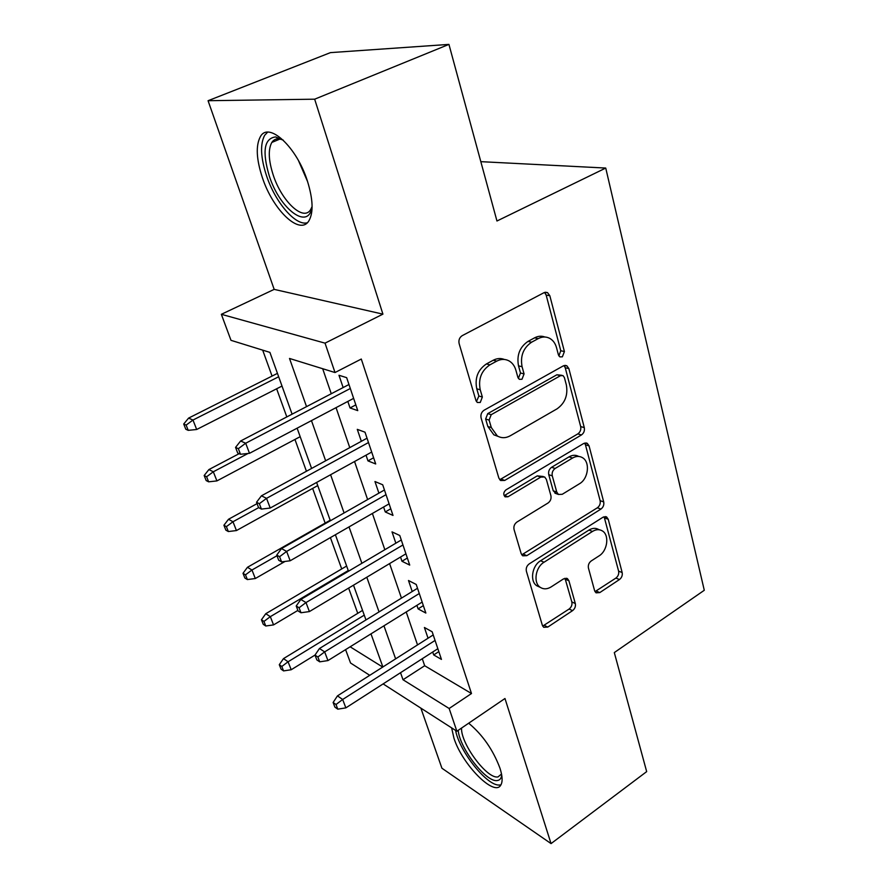 <?xml version="1.0" encoding="UTF-8"?>
<svg xmlns="http://www.w3.org/2000/svg" width="888" height="888" viewBox="0 0 888 888"><rect width="100%" height="100%" fill="white"/><g stroke="black" fill="none" stroke-linecap="round" stroke-linejoin="round"><path stroke-width="1.33" d="M562.37 356.821L564.413 351.559L549.827 295.726L547.53 292.607L544.033 292.674L462.215 335.653C459.462 337.484 458.43 340.137 459.129 343.601L475.957 400.566L477.356 402.497L480.242 402.475L482.351 397.025L480.23 389.788C478.121 379.01 481.352 370.696 489.932 364.835L496.747 361.127C501.087 358.896 505.228 358.841 509.157 360.961C512.409 362.903 514.652 365.967 515.873 370.152L517.871 377.345L519.302 379.309L521.989 379.265L524.064 373.915L522.077 366.733C520.135 356.077 523.31 347.896 531.601 342.202L538.195 338.628C542.224 336.541 546.065 336.463 549.739 338.372C553.08 340.271 555.344 343.401 556.543 347.752L558.419 354.878L559.873 356.887L562.37 356.821M558.863 355.91L560.772 350.738L546.164 295.082L544.566 292.43M476.434 401.609L478.876 396.015L476.756 388.8L480.23 389.788M518.348 378.388L520.501 373.004L518.514 365.856L522.077 366.733M451.626 727.871L453.957 738.217C462.104 764.235 494.228 797.113 500.765 785.136C502.786 781.84 502.519 776.179 499.966 768.176C493.018 749.75 482.584 734.765 468.675 723.198M307.492 181.307C296.87 147.019 268.553 120.979 260.351 136.719C255.677 145.554 256.332 159.119 262.304 177.411C272.938 210.234 300.1 236.153 308.969 220.679C313.553 212.543 313.053 199.412 307.492 181.307M594.627 590.764L596.026 592.829L599.777 592.596L619.458 579.542C621.733 577.733 622.632 575.402 622.166 572.56L608.236 519.28L606.67 516.994L603.063 517.182L529.237 563.88C526.751 565.789 525.796 568.242 526.384 571.239L542.357 625.319L543.7 627.294L547.785 627.072L572.56 610.644C574.913 608.768 575.835 606.393 575.313 603.529L568.919 580.774L567.476 578.665L563.569 578.865L551.159 586.901C547.241 589.288 543.634 589.454 540.337 587.39C533.066 583.005 535.364 567.277 544.044 562.226L592.496 531.435C596.037 529.304 599.3 529.126 602.308 530.891C609.634 534.987 607.547 550.86 599.056 555.888L591.197 560.972C588.855 562.814 587.934 565.19 588.444 568.087L594.627 590.764M422.277 658.73L424.675 665.734L471.495 693.528L449.15 708.491L456.876 731.235L383.117 683.904M448.94 44.4L314.663 99.19L208.07 100.71L330.436 52.625L448.94 44.4L496.958 221.001L605.738 168.054L704.284 590.276L614.307 652.58L646.675 771.617L551.048 843.6L504.972 698.512L456.876 731.235M208.07 100.71L274.17 289.377L382.917 314.141L314.663 99.19M382.917 314.141L325.03 343.145L335.009 372.538L289.51 358.452L306.538 406.637M471.495 693.528L361.283 359.041L335.009 372.538M581.44 434.954C583.871 433.178 584.815 430.736 584.293 427.616L568.864 368.609L566.844 365.778L563.281 365.889L484.104 410.201C481.44 412.065 480.441 414.652 481.096 417.959L498.845 478.055L500.599 480.508L504.728 480.43L581.44 434.954L577.833 433.888C580.253 432.123 581.196 429.681 580.674 426.573L565.234 367.743L564.035 365.556M589.066 445.887L603.707 501.92C604.206 504.895 603.274 507.281 600.932 509.079L526.817 555.666L522.699 555.81L521.167 553.613L514.052 529.514C513.453 526.429 514.418 523.942 516.949 522.044L548.04 503.008C550.505 501.154 551.459 498.701 550.893 495.626L546.375 479.431L544.655 476.978L540.759 477.111L507.98 496.781L505.094 496.847C503.096 494.572 503.385 492.252 505.96 489.876L583.682 443.489L587.279 443.345L589.066 445.887L585.447 444.788L600.122 500.666L603.707 501.92M420.868 708.125L441.913 768.22L551.048 843.6M347.83 401.432L350.039 407.958L357.753 410.622L346.664 377.666L338.972 375.269L343.134 387.557M366.034 455.178L367.965 460.883L375.702 463.969L365.012 432.19L357.287 429.359L361.338 441.303M383.594 507.015L385.27 511.954L393.007 515.429L382.695 484.77L374.958 481.529L378.899 493.151M400.544 557.042L401.964 561.26L409.723 565.09L399.767 535.497L392.019 531.879L395.848 543.19M416.905 605.35L418.104 608.89L425.851 613.053L416.239 584.471L408.491 580.508L412.221 591.519M322.677 368.72L331.268 393.739M336.053 407.648L349.772 447.619M354.545 461.516L367.621 499.567M372.383 513.464L384.837 549.716M389.599 563.591L401.465 598.135M406.216 611.976L417.526 644.91M432.711 652.014L433.699 654.933L441.447 659.407L432.156 631.779L424.409 627.494L428.038 638.228M262.693 350.15L272.061 376.079M276.645 388.789L286.813 416.927M294.949 439.449L306.438 471.251M312.632 488.411L325.152 523.099M330.403 537.617L341.714 568.942M348.64 588.1L357.742 613.331M605.738 168.054L480.819 161.66M369.752 675.324L350.538 662.992L345.587 649.628M292.096 414.163L269.908 352.381L230.991 340.326L221.356 314.308L325.03 343.145M274.17 289.377L221.356 314.308M400.532 672.716L403.008 679.742L449.15 708.491M311.466 420.612L325.652 460.772M330.591 474.736L344.089 512.953M349.017 526.906L361.882 563.303M366.8 577.233L379.043 611.91M383.96 625.807L395.626 658.852M382.872 666.977L370.984 633.865M365.978 619.935L353.502 585.192M348.496 571.228L335.398 534.754M330.369 520.768L316.616 482.45M311.588 468.442L297.125 428.183M350.15 646.797L382.695 667.077M424.675 665.734L403.008 679.742M350.039 407.958L355.822 404.884M367.965 460.883L373.615 457.764M385.27 511.954L390.776 508.78M401.964 561.26L407.348 558.03M418.104 608.89L423.354 605.627M433.699 654.933L438.827 651.625M544.855 336.996C541.514 335.731 538.084 336.008 534.587 337.84L538.195 338.628M518.514 365.856C516.561 355.222 519.724 347.075 528.005 341.403L534.587 337.84M504.284 359.44C500.688 358.008 497.003 358.286 493.217 360.251L496.747 361.127M476.756 388.8C474.647 378.066 477.866 369.774 486.413 363.936L493.217 360.251M499.733 479.742L577.833 433.888M564.402 377.567L563.003 375.602L560.483 375.68L491.208 414.685L489.11 420.091L491.308 427.572L497.347 435.964C501.443 438.317 505.76 438.25 510.3 435.764L557.076 408.824C565.023 403.141 568.12 395.171 566.344 384.926L564.402 377.567M561.771 375.302L556.865 374.78L560.483 375.68M498.179 436.43L493.872 434.843L487.834 426.473L485.636 419.014L487.734 413.63L556.865 374.78M521.733 554.834L597.358 507.792C599.689 506.005 600.61 503.629 600.122 500.666M543.267 476.501L537.24 475.879L504.528 495.471L507.98 496.781M579.487 483.749C588.466 478.765 590.365 461.849 582.373 457.62C579.331 455.899 576.068 456.032 572.582 458.019L555.144 468.476C552.68 470.307 551.726 472.771 552.281 475.868L556.765 492.052L558.43 494.45L562.248 494.294L579.487 483.749M578.732 456.443C575.702 454.767 572.46 454.911 569.008 456.865L572.582 458.019M556.177 493.639L553.224 490.786L548.751 474.658C548.185 471.561 549.139 469.108 551.603 467.288L569.008 456.865M585.447 444.788L584.615 443.079M599.367 529.781L598.734 529.548C595.737 527.783 592.474 527.96 588.944 530.081L592.496 531.435M539.493 587.012L536.896 585.825C529.637 581.451 531.912 565.778 540.581 560.75L588.944 530.081M542.679 626.107L569.086 609.046C571.439 607.17 572.36 604.806 571.839 601.953L565.001 578.243M594.982 591.652L615.906 578.077C618.181 576.257 619.08 573.937 618.603 571.117L604.106 516.705M183.716 424.009L185.792 429.237L188.212 430.347L186.136 425.097L183.716 424.009L188.578 418.115L192.974 420.046L196.681 429.492L282.007 386.058M186.136 425.097L192.974 420.046L278.666 376.767M188.578 418.115L277.445 373.371M196.681 429.492L188.212 430.347M348.973 384.515L240.615 441.003L245.687 443.234L350.305 388.5M238.35 448.673L235.553 447.408L237.684 452.991L240.482 454.268L238.35 448.673L245.687 443.234L249.495 453.313L353.635 398.368M240.615 441.003L235.553 447.408M240.482 454.268L249.495 453.313M312.099 206.316C309.091 231.269 279.898 209.524 269.264 175.913C262.027 151.393 264.147 138.395 275.613 136.918L283.305 140.182M282.995 139.971L279.198 138.861C276.046 138.539 273.593 139.738 271.828 142.446C268.032 149.484 268.487 160.306 273.193 174.936C281.64 201.299 303.53 221.989 310.678 209.546L312.043 206.671M267.588 132.212L264.691 135.265C260.006 144.045 260.606 157.52 266.5 175.68C275.269 202.32 295.538 226.096 307.226 222.799M501.709 775.013C501.332 778.332 499.889 780.175 497.38 780.519C486.413 782.927 459.684 748.406 458.186 730.347M461.549 728.049C460.595 743.534 487.19 779.42 498.024 776.911L501.531 774.014M455.588 730.413C459.551 751.947 488.067 787.356 500.022 784.948M204.162 475.513L206.171 480.563L208.625 481.829L206.615 476.767L204.162 475.513L208.891 469.574L213.32 471.783L216.916 480.908L300.177 436.674M206.615 476.767L213.32 471.783L248.074 453.457M208.891 469.574L239.161 453.657M216.916 480.908L208.625 481.829M223.92 525.252L225.852 530.136L228.327 531.546L226.385 526.651L223.92 525.252L228.505 519.269L232.978 521.744L236.441 530.558L317.738 485.592M226.385 526.651L232.978 521.744L258.63 507.659M228.505 519.269L257.065 503.629M236.441 530.558L228.327 531.546M243.001 573.304L244.866 578.021L247.364 579.564L245.488 574.836L243.001 573.304L247.452 567.288L251.959 570.007L255.311 578.521L285.07 561.427M245.488 574.836L251.959 570.007L276.989 555.733M247.452 567.288L330.181 520.235M255.311 578.521L247.364 579.564M261.449 619.769L263.259 624.331L265.767 625.996L263.958 621.422L261.449 619.769L265.767 613.708L270.318 616.66L273.56 624.897L297.902 610.4M263.958 621.422L270.318 616.66L348.251 570.551M265.767 613.708L346.631 566.045M273.56 624.897L265.767 625.996M367.033 438.206L261.438 495.804L266.544 498.346L368.487 442.546M259.352 503.696L256.532 502.253L258.586 507.625L261.416 509.09L259.352 503.696L266.544 498.346L270.218 508.047L371.695 452.059M261.438 495.804L256.532 502.253M261.416 509.09L270.218 508.047M384.46 489.987L281.485 548.573L286.635 551.426L386.025 494.66M279.587 556.687L276.745 555.089L278.721 560.261L281.563 561.882L279.587 556.687L286.635 551.426L290.165 560.772L389.111 503.84M281.485 548.573L276.745 555.089M281.563 561.882L290.165 560.772M401.276 539.982L300.821 599.444L305.994 602.564L402.941 544.955M299.078 607.758L296.215 605.993L298.124 610.988L300.988 612.753L299.078 607.758L305.994 602.564L309.401 611.577L405.927 553.812M300.821 599.444L296.215 605.993M300.988 612.753L309.401 611.577M417.515 588.267L319.458 648.518L324.664 651.892L419.28 593.517M317.871 656.998L314.996 655.1L316.838 659.917L319.713 661.826L317.871 656.998L324.664 651.892L327.95 660.583L422.166 602.075M319.458 648.518L314.996 655.1M319.713 661.826L327.95 660.583M279.287 664.701L281.041 669.119L283.572 670.906L281.818 666.477L279.287 664.701L283.494 658.619L288.067 661.782L291.197 669.741L315.007 655.078M281.818 666.477L288.067 661.782L364.258 615.14M283.494 658.619L362.548 610.4M291.197 669.741L283.572 670.906M433.211 634.931L337.451 695.881L342.668 699.478L435.065 640.437M336.008 704.517L333.122 702.486L334.898 707.137L337.784 709.168L336.008 704.517L342.668 699.478L345.854 707.869L437.851 648.706M337.451 695.881L333.122 702.486M337.784 709.168L345.854 707.869M560.772 350.738L564.413 351.559M478.876 396.015L482.351 397.025M520.501 373.004L524.064 373.915M528.005 341.403L531.601 342.202M486.413 363.936L489.932 364.835M546.164 295.082L549.827 295.726M501.265 479.165L504.728 480.43M565.234 367.743L568.864 368.609M580.674 426.573L584.293 427.616M487.734 413.63L491.208 414.685M485.636 419.014L489.11 420.091M487.834 426.473L491.308 427.572M597.358 507.792L600.932 509.079M523.376 554.179L526.817 555.666M537.24 475.879L540.759 477.111M551.603 467.288L555.144 468.476M548.751 474.658L552.281 475.868M553.224 490.786L556.765 492.052M540.581 560.75L544.044 562.226M565.434 579.254L568.919 580.774M571.839 601.953L575.313 603.529M569.086 609.046L572.56 610.644M544.366 625.407L547.785 627.072M604.661 517.97L608.236 519.28M618.603 571.117L622.166 572.56M615.906 578.077L619.458 579.542M596.259 591.075L599.777 592.596M307.548 181.496L298.557 160.784M545.365 292.23L547.53 292.607M565.057 365.356L566.844 365.778M493.872 434.843L497.347 435.964M554.9 493.173L558.43 494.45M585.858 442.912L587.279 443.345M536.896 585.825L540.337 587.39M566.5 578.232L567.476 578.665M605.538 516.572L606.67 516.994M279.198 138.861L275.613 136.918M280.075 139.005L271.828 142.446"/></g></svg>
